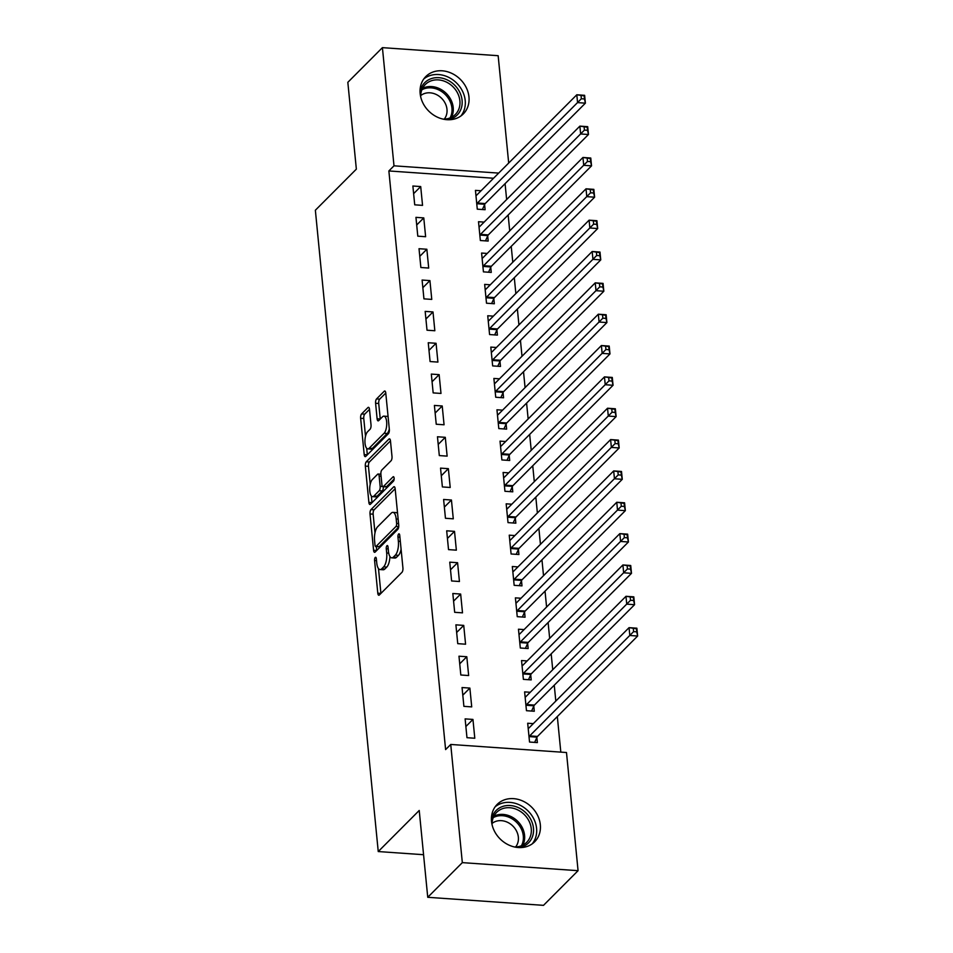 <?xml version="1.0" encoding="UTF-8"?>
<svg xmlns="http://www.w3.org/2000/svg" width="953" height="953" viewBox="0 0 953 953"><rect width="100%" height="100%" fill="white"/><g stroke="black" fill="none" stroke-linecap="round" stroke-linejoin="round"><path stroke-width="1.43" d="M375.256 557.457A2.335 0.893 -86 0 0 374.577 560.495L377.793 593.183A3.335 1.275 -86 0 0 378.817 595.244A3.335 1.275 -86 0 0 379.342 594.994L401.975 572.312A3.335 1.275 -86 0 0 402.928 567.976L399.724 535.288A2.335 0.893 -86 0 0 399.009 533.847A2.335 0.893 -86 0 0 398.628 534.014A2.335 0.893 -86 0 0 397.961 537.051L398.378 541.28A10.662 4.074 -86 0 1 395.316 555.158L393.434 557.052A10.662 4.074 -86 0 1 391.731 557.839A10.662 4.074 -86 0 1 388.443 551.239L388.038 547.01A2.335 0.893 -86 0 0 387.311 545.557A2.335 0.893 -86 0 0 386.942 545.735A2.335 0.893 -86 0 0 386.275 548.773L386.692 553.002A10.662 4.074 -86 0 1 383.63 566.88L381.748 568.774A10.662 4.074 -86 0 1 380.044 569.56A10.662 4.074 -86 0 1 376.757 562.961L376.34 558.732A2.335 0.893 -86 0 0 375.625 557.279A2.335 0.893 -86 0 0 375.256 557.457M468.959 96.944A26.47 22.384 -135.1 0 1 463.301 113.943A26.47 22.384 -135.1 0 1 437.284 117.112A26.47 22.384 -135.1 0 1 420.154 93.549A26.47 22.384 -135.1 0 1 425.812 76.55A26.47 22.384 -135.1 0 1 451.829 73.381A26.47 22.384 -135.1 0 1 468.959 96.944M540.327 824.786A26.47 22.384 -135.1 0 1 534.669 841.785A26.47 22.384 -135.1 0 1 508.652 844.954A26.47 22.384 -135.1 0 1 491.522 821.391A26.47 22.384 -135.1 0 1 497.18 804.392A26.47 22.384 -135.1 0 1 523.197 801.223A26.47 22.384 -135.1 0 1 540.327 824.786M369.502 409.385A3.335 1.275 -86 0 0 368.477 407.324A3.335 1.275 -86 0 0 367.941 407.562L361.592 413.936A3.335 1.275 -86 0 0 360.639 418.272L364.201 454.569A3.335 1.275 -86 0 0 365.225 456.642A3.335 1.275 -86 0 0 365.749 456.392L388.383 433.71A3.335 1.275 -86 0 0 389.336 429.374L385.774 393.065A3.335 1.275 -86 0 0 384.75 391.004A3.335 1.275 -86 0 0 384.214 391.242L376.554 398.938A3.335 1.275 -86 0 0 375.601 403.274L377.114 418.808A3.335 1.275 -86 0 0 378.15 420.869A3.335 1.275 -86 0 0 378.675 420.63L382.487 416.818A8.911 3.407 -86 0 1 383.904 416.151A8.911 3.407 -86 0 1 386.739 423.442A8.911 3.407 -86 0 1 384.095 433.27L369.204 448.208A8.911 3.407 -86 0 1 367.775 448.863A8.911 3.407 -86 0 1 364.939 441.584A8.911 3.407 -86 0 1 367.584 431.745L370.062 429.255A3.335 1.275 -86 0 0 371.027 424.919L369.502 409.385L364.725 414.15A3.335 1.275 -86 0 0 363.76 418.486L365.511 436.26M493.547 178.247L388.872 170.956L445.611 749.594L450.733 744.46L566.487 752.513L578.066 870.685L462.324 862.632L450.733 744.46M388.872 170.956L393.994 165.822L382.415 47.65L498.157 55.703L508.688 163.07M578.066 870.685L543.496 905.35L427.742 897.297L419.225 810.467L378.246 851.553L315.36 210.232L356.351 169.146L347.833 82.315L382.415 47.65M427.742 897.297L462.324 862.632M370.979 509.617A3.335 1.275 -86 0 0 370.014 513.953L373.576 550.262A3.335 1.275 -86 0 0 374.6 552.323A3.335 1.275 -86 0 0 375.137 552.073L397.77 529.391A3.335 1.275 -86 0 0 398.723 525.055L395.161 488.746A3.335 1.275 -86 0 0 394.137 486.685A3.335 1.275 -86 0 0 393.601 486.935L370.979 509.617L374.1 509.831A3.335 1.275 -86 0 0 373.147 514.179L374.982 532.894M368.882 502.422L365.333 466.112A3.335 1.275 -86 0 1 366.286 461.776L388.907 439.095A3.335 1.275 -86 0 1 389.443 438.845A3.335 1.275 -86 0 1 390.468 440.905L391.993 456.439A3.335 1.275 -86 0 1 391.04 460.775L381.855 469.984A3.335 1.275 -86 0 0 380.902 474.32L381.915 484.624A3.335 1.275 -86 0 0 382.939 486.685A3.335 1.275 -86 0 0 383.475 486.447L393.029 476.869A2.335 0.893 -86 0 1 393.398 476.691A2.335 0.893 -86 0 1 394.149 478.597A2.335 0.893 -86 0 1 393.446 481.17L370.443 504.232A3.335 1.275 -86 0 1 369.919 504.482A3.335 1.275 -86 0 1 368.882 502.422L372.015 502.636L371.36 495.989M378.246 851.553L423.561 854.71M423.775 217.903L415.949 217.355L417.795 236.165L425.622 236.713L423.775 217.903L416.699 224.991M484.136 222.109L478.513 221.715L480.36 240.525L488.186 241.061L487.686 235.987M429.922 280.599L422.096 280.051L423.942 298.861L431.769 299.397L429.922 280.599L422.846 287.687M490.283 284.792L484.66 284.399L486.506 303.209L494.333 303.757L493.833 298.682M436.069 343.283L428.242 342.746L430.089 361.544L437.915 362.092L436.069 343.283L428.993 350.37M496.43 347.488L490.807 347.095L492.653 365.904L500.48 366.44L499.98 361.378M442.216 405.978L434.389 405.43L436.236 424.24L444.062 424.788L442.216 405.978L435.14 413.066M502.576 410.171L496.954 409.79L498.8 428.588L506.627 429.136L506.126 424.061M448.363 468.662L440.536 468.126L442.383 486.935L450.209 487.471L448.363 468.662L441.287 475.761M508.723 472.867L503.101 472.474L504.947 491.283L512.774 491.831L512.273 486.757M454.51 531.357L446.683 530.809L448.529 549.619L456.356 550.167L454.51 531.357L447.433 538.445M514.87 535.562L509.247 535.169L511.094 553.979L518.92 554.515L518.42 549.44M460.656 594.053L452.83 593.505L454.676 612.314L462.503 612.85L460.656 594.053L453.58 601.14M521.017 598.246L515.394 597.853L517.241 616.662L525.067 617.21L524.567 612.136M466.803 656.736L458.977 656.2L460.823 674.998L468.65 675.546L466.803 656.736L459.727 663.824M527.164 660.941L521.541 660.548L523.388 679.358L531.214 679.894L530.714 674.831M472.95 719.432L465.124 718.884L466.97 737.693L474.797 738.241L472.95 719.432L465.874 726.52M533.311 723.625L527.688 723.244L529.534 742.042L537.361 742.59L536.861 737.515M560.817 752.12L557.326 716.549M555.813 701.074L554.253 685.195M552.74 669.733L551.179 653.853M549.667 638.379L548.106 622.512M546.593 607.037L545.033 591.158M543.52 575.695L541.959 559.816M540.446 544.342L538.886 528.474M537.373 513L535.812 497.121M534.299 481.658L532.739 465.779M531.226 450.304L529.665 434.437M528.153 418.963L526.592 403.095M525.079 387.621L523.519 371.741M522.006 356.279L520.445 340.4M518.932 324.925L517.372 309.058M515.859 293.584L514.298 277.704M512.785 262.242L511.225 246.362M509.712 230.888L508.152 215.021M506.639 199.546L505.078 183.667M530.237 692.283L524.615 691.89L526.461 710.7L534.288 711.248L533.787 706.173M469.877 688.09L462.05 687.542L463.897 706.352L471.723 706.888L469.877 688.09L462.801 695.178M524.09 629.599L518.468 629.206L520.314 648.004L528.141 648.552L527.64 643.478M463.73 625.394L455.903 624.846L457.75 643.656L465.576 644.204L463.73 625.394L456.654 632.482M517.944 566.904L512.321 566.511L514.167 585.321L521.994 585.869L521.494 580.794M457.583 562.699L449.756 562.163L451.603 580.961L459.429 581.509L457.583 562.699L450.507 569.799M511.797 504.208L506.174 503.827L508.02 522.625L515.847 523.173L515.347 518.098M451.436 500.015L443.61 499.467L445.456 518.277L453.283 518.825L451.436 500.015L444.36 507.103M505.65 441.525L500.027 441.132L501.874 459.942L509.7 460.478L509.2 455.403M445.289 437.32L437.463 436.772L439.309 455.582L447.136 456.13L445.289 437.32L438.213 444.408M499.503 378.829L493.88 378.436L495.727 397.246L503.553 397.794L503.053 392.719M439.142 374.636L431.316 374.088L433.162 392.898L440.989 393.434L439.142 374.636L432.066 381.724M493.356 316.146L487.733 315.753L489.58 334.551L497.406 335.099L496.906 330.024M432.996 311.941L425.169 311.393L427.015 330.203L434.842 330.751L432.996 311.941L425.92 319.029M487.209 253.45L481.587 253.057L483.433 271.867L491.26 272.415L490.759 267.34M426.849 249.245L419.022 248.709L420.869 267.507L428.695 268.055L426.849 249.245L419.773 256.345M481.062 190.755L475.44 190.374L477.286 209.172L485.113 209.72L484.612 204.645M420.702 186.562L412.875 186.014L414.722 204.824L422.548 205.371L420.702 186.562L413.626 193.65M498.669 173.101L393.994 165.822M380.044 569.56L383.166 569.775A10.662 4.074 -86 0 0 384.869 568.989L381.748 568.774M389.92 556.481A10.662 4.074 -86 0 1 386.763 567.095L384.869 568.989M391.731 557.839L394.864 558.053A10.662 4.074 -86 0 0 396.567 557.267L393.434 557.052M401.094 549.25A10.662 4.074 -86 0 1 398.449 555.373L396.567 557.267M378.484 568.572L380.914 593.397A3.335 1.275 -86 0 0 380.914 593.421L377.793 593.183M395.161 488.722L374.1 509.831M376.328 546.593L376.709 550.477A3.335 1.275 -86 0 0 376.709 550.5L373.576 550.262M375.005 545.116A2.335 0.893 -86 0 0 375.72 546.557A2.335 0.893 -86 0 0 376.101 546.379L395.96 526.473A2.335 0.893 -86 0 0 396.627 523.435L396.186 518.98A10.662 4.074 -86 0 0 392.91 512.369A10.662 4.074 -86 0 0 391.206 513.167L377.626 526.771A10.662 4.074 -86 0 0 374.565 540.649L375.005 545.116M375.72 546.557L378.853 546.772A2.335 0.893 -86 0 0 379.223 546.605L376.101 546.379M398.652 527.128L379.223 546.605M397.592 513.584A10.662 4.074 -86 0 0 396.043 512.595L392.91 512.369M370.217 484.255L368.454 466.327L365.333 466.112M390.468 440.882L369.407 461.991A3.335 1.275 -86 0 0 368.454 466.327M382.939 486.685L386.072 486.912A3.335 1.275 -86 0 0 386.608 486.661L394.125 479.121M372.337 479.526A8.911 3.407 -86 0 0 369.693 489.365A8.911 3.407 -86 0 0 372.528 496.644A8.911 3.407 -86 0 0 373.957 495.989L379.199 490.724A3.335 1.275 -86 0 0 380.152 486.387L379.151 476.083A3.335 1.275 -86 0 0 378.115 474.022A3.335 1.275 -86 0 0 377.591 474.26L372.337 479.526M372.528 496.644L375.661 496.87A8.911 3.407 -86 0 0 377.078 496.203L373.957 495.989M383.297 486.709A3.335 1.275 -86 0 1 382.332 490.95L377.078 496.203M367.775 448.863L370.896 449.089A8.911 3.407 -86 0 0 372.325 448.422L369.204 448.208M389.3 428.981A8.911 3.407 -86 0 1 387.228 433.496L372.325 448.422M388.121 416.938A8.911 3.407 -86 0 0 387.037 416.366L383.904 416.151M385.774 393.041L379.675 399.152A3.335 1.275 -86 0 0 378.722 403.488L380.247 419.022A3.335 1.275 -86 0 0 380.247 419.046L377.114 418.808M366.691 448.291L367.322 454.795A3.335 1.275 -86 0 0 367.322 454.819L364.201 454.569M633.292 628.492L633.59 631.636L636.723 631.851L636.413 628.718L629.051 627.658L636.866 628.194L637.64 636.032L629.814 635.484L629.051 627.658L528.891 728.056A3.395 1.298 94 0 1 528.391 728.306L528.188 728.318M534.645 742.399L537.027 737.145A3.395 1.298 94 0 1 537.492 736.443L637.64 636.032L636.723 631.851M529.034 736.967L529.213 736.598A3.395 1.298 94 0 1 529.665 735.895L633.59 631.636M630.219 597.15L630.517 600.283L633.65 600.509L633.34 597.364L625.978 596.304L633.793 596.852L634.567 604.69L626.74 604.142L625.978 596.304L525.818 696.714A3.395 1.298 94 0 1 525.317 696.965L525.115 696.965M531.571 711.057L533.954 705.804A3.395 1.298 94 0 1 534.419 705.089L634.567 604.69L633.65 600.509M525.961 705.625L526.139 705.256A3.395 1.298 94 0 1 526.592 704.553L630.517 600.283M627.145 565.808L627.443 568.941L630.576 569.155L630.267 566.022L622.905 564.962L630.719 565.51L631.494 573.337L623.667 572.801L622.905 564.962L522.744 665.361A3.395 1.298 94 0 1 522.244 665.623L522.041 665.623M528.498 679.715L530.881 674.45A3.395 1.298 94 0 1 531.345 673.747L631.494 573.337L630.576 569.155M522.887 674.283L523.066 673.914A3.395 1.298 94 0 1 523.519 673.199L627.443 568.941M491.414 819.723A22.908 19.37 -135.1 0 1 521.1 809.097A22.908 19.37 -135.1 0 1 533.537 831.135A22.908 19.37 -135.1 0 1 519.349 847.586M514.406 846.955A21.216 17.928 44.9 0 0 526.711 842.309A21.216 17.928 44.9 0 0 519.814 811.039A21.216 17.928 44.9 0 0 496.68 812.337A21.216 17.928 44.9 0 0 492.058 824.667M492.058 823.452A16.701 14.116 -135.1 0 1 509.343 823.273A16.701 14.116 -135.1 0 1 515.621 846.955M532.239 843.834A26.303 22.241 44.9 0 0 522.399 806.488A26.303 22.241 44.9 0 0 495.131 806.822M420.047 91.881A22.908 19.37 -135.1 0 1 449.733 81.255A22.908 19.37 -135.1 0 1 462.169 103.293A22.908 19.37 -135.1 0 1 447.993 119.744M443.038 119.113A21.216 17.928 44.9 0 0 455.355 114.467A21.216 17.928 44.9 0 0 448.446 83.197A21.216 17.928 44.9 0 0 425.312 84.507A21.216 17.928 44.9 0 0 420.69 96.825M420.69 95.61A16.701 14.116 -135.1 0 1 437.975 95.431A16.701 14.116 -135.1 0 1 444.253 119.113M460.871 116.004A26.303 22.241 44.9 0 0 451.031 78.646A26.303 22.241 44.9 0 0 423.763 78.98M624.072 534.466L624.37 537.599L627.503 537.814L627.193 534.681L619.831 533.62L627.646 534.156L628.42 541.995L620.594 541.447L619.831 533.62L519.671 634.019A3.395 1.298 94 0 1 519.171 634.269L518.968 634.281M525.425 648.362L527.807 643.108A3.395 1.298 94 0 1 528.272 642.405L628.42 541.995L627.503 537.814M519.814 642.941L519.993 642.56A3.395 1.298 94 0 1 520.445 641.857L624.37 537.599M620.999 503.113L621.296 506.246L624.429 506.472L624.12 503.339L616.758 502.267L624.572 502.815L625.347 510.653L617.52 510.105L616.758 502.267L516.597 602.677A3.395 1.298 94 0 1 516.097 602.927L515.895 602.927M522.351 617.02L524.734 611.766A3.395 1.298 94 0 1 525.186 611.052L625.347 510.653L624.429 506.472M516.74 611.588L516.919 611.218A3.395 1.298 94 0 1 517.372 610.516L621.296 506.246M617.925 471.771L618.223 474.904L621.356 475.118L621.046 471.985L613.684 470.925L621.499 471.473L622.273 479.311L614.447 478.763L613.684 470.925L513.524 571.335A3.395 1.298 94 0 1 513.024 571.586L512.821 571.586M519.278 585.678L521.66 580.413A3.395 1.298 94 0 1 522.113 579.71L622.273 479.311L621.356 475.118M513.667 580.246L513.846 579.877A3.395 1.298 94 0 1 514.298 579.162L618.223 474.904M614.852 440.429L615.15 443.562L618.283 443.776L617.973 440.643L610.611 439.583L618.426 440.119L619.2 447.958L611.373 447.422L610.611 439.583L510.451 539.982A3.395 1.298 94 0 1 509.95 540.232L509.748 540.244M516.204 554.324L518.587 549.071A3.395 1.298 94 0 1 519.04 548.368L619.2 447.958L618.283 443.776M510.594 548.904L510.772 548.523A3.395 1.298 94 0 1 511.225 547.82L615.15 443.562M611.778 409.075L612.076 412.208L615.209 412.435L614.899 409.302L607.537 408.229L615.352 408.777L616.126 416.616L608.3 416.068L607.537 408.229L507.377 508.64A3.395 1.298 94 0 1 506.877 508.89L506.674 508.89M513.131 522.983L515.513 517.729A3.395 1.298 94 0 1 515.966 517.014L616.126 416.616L615.209 412.435M507.52 517.55L507.699 517.181A3.395 1.298 94 0 1 508.152 516.478L612.076 412.208M608.705 377.733L609.003 380.866L612.136 381.081L611.826 377.948L604.464 376.888L612.279 377.436L613.053 385.274L605.226 384.726L604.464 376.888L504.304 477.298A3.395 1.298 94 0 1 503.803 477.548L503.601 477.548M510.058 491.641L512.44 486.375A3.395 1.298 94 0 1 512.893 485.673L613.053 385.274L612.136 381.081M504.447 486.209L504.625 485.839A3.395 1.298 94 0 1 505.078 485.125L609.003 380.866M605.631 346.392L605.929 349.525L609.062 349.739L608.753 346.606L601.391 345.546L609.205 346.082L609.98 353.92L602.153 353.384L601.391 345.546L501.23 445.944A3.395 1.298 94 0 1 500.73 446.207L500.528 446.207M506.984 460.299L509.367 455.034A3.395 1.298 94 0 1 509.819 454.331L609.98 353.92L609.062 349.739M501.373 454.867L501.552 454.486A3.395 1.298 94 0 1 502.005 453.783L605.929 349.525M602.558 315.038L602.856 318.183L605.989 318.397L605.679 315.264L598.317 314.204L606.132 314.74L606.906 322.579L599.08 322.031L598.317 314.204L498.157 414.603A3.395 1.298 94 0 1 497.657 414.853L497.454 414.865M503.911 428.945L506.293 423.692A3.395 1.298 94 0 1 506.746 422.989L606.906 322.579L605.989 318.397M498.3 423.513L498.479 423.144A3.395 1.298 94 0 1 498.931 422.441L602.856 318.183M599.485 283.696L599.782 286.829L602.915 287.056L602.606 283.911L595.244 282.85L603.058 283.398L603.833 291.237L596.006 290.689L595.244 282.85L495.084 383.261A3.395 1.298 94 0 1 494.583 383.511L494.381 383.511M500.837 397.604L503.22 392.35A3.395 1.298 94 0 1 503.672 391.635L603.833 291.237L602.915 287.056M495.226 392.171L495.405 391.802A3.395 1.298 94 0 1 495.858 391.099L599.782 286.829M596.411 252.354L596.709 255.487L599.842 255.702L599.532 252.569L592.17 251.509L599.985 252.057L600.759 259.883L592.933 259.347L592.17 251.509L492.01 351.907A3.395 1.298 94 0 1 491.51 352.169L491.307 352.169M497.764 366.262L500.146 360.996A3.395 1.298 94 0 1 500.599 360.294L600.759 259.883L599.842 255.702M492.153 360.83L492.332 360.46A3.395 1.298 94 0 1 492.784 359.746L596.709 255.487M593.338 221.013L593.636 224.146L596.769 224.36L596.459 221.227L589.097 220.167L596.912 220.703L597.686 228.541L589.859 227.993L589.097 220.167L488.937 320.565A3.395 1.298 94 0 1 488.436 320.816L488.234 320.827M494.69 334.908L497.073 329.655A3.395 1.298 94 0 1 497.526 328.952L597.686 228.541L596.769 224.36M489.08 329.488L489.258 329.107A3.395 1.298 94 0 1 489.711 328.404L593.636 224.146M590.264 189.659L590.562 192.792L593.695 193.018L593.385 189.885L586.024 188.813L593.838 189.361L594.612 197.2L586.786 196.652L586.024 188.813L485.863 289.224A3.395 1.298 94 0 1 485.363 289.474L485.16 289.474M491.617 303.566L493.999 298.313A3.395 1.298 94 0 1 494.452 297.598L594.612 197.2L593.695 193.018M486.006 298.134L486.185 297.765A3.395 1.298 94 0 1 486.638 297.062L590.562 192.792M587.191 158.317L587.489 161.45L590.622 161.665L590.312 158.532L582.95 157.471L590.765 158.019L591.539 165.858L583.712 165.31L582.95 157.471L482.79 257.882A3.395 1.298 94 0 1 482.289 258.132L482.087 258.132M488.544 272.224L490.926 266.959A3.395 1.298 94 0 1 491.379 266.256L591.539 165.858L590.622 161.665M482.933 266.792L483.111 266.423A3.395 1.298 94 0 1 483.564 265.708L587.489 161.45M584.118 126.975L584.415 130.108L587.548 130.323L587.239 127.19L579.877 126.13L587.691 126.666L588.466 134.504L580.639 133.968L579.877 126.13L479.716 226.528A3.395 1.298 94 0 1 479.216 226.778L479.014 226.79M485.47 240.871L487.853 235.617A3.395 1.298 94 0 1 488.305 234.914L588.466 134.504L587.548 130.323M479.859 235.451L480.038 235.069A3.395 1.298 94 0 1 480.491 234.367L584.415 130.108M581.044 95.622L581.342 98.755L584.475 98.981L584.165 95.848L576.803 94.776L584.618 95.324L585.392 103.162L577.566 102.614L576.803 94.776L476.643 195.186A3.395 1.298 94 0 1 476.143 195.436L475.94 195.436M482.397 209.529L484.779 204.276A3.395 1.298 94 0 1 485.232 203.561L585.392 103.162L584.475 98.981M476.786 204.097L476.965 203.728A3.395 1.298 94 0 1 477.417 203.025L581.342 98.755M376.53 560.626L374.577 560.495M399.915 537.182L397.961 537.051M388.216 548.904L386.275 548.773M386.763 567.095L383.63 566.88M388.729 553.145L386.692 553.002M398.449 555.373L395.316 555.158M400.32 541.411L398.378 541.28M394.625 487.007L393.601 486.935M373.147 514.179L370.014 513.953M398.711 526.664L395.96 526.473M398.58 523.566L396.627 523.435M398.14 519.111L396.186 518.98M369.407 461.991L366.286 461.776M389.932 439.166L388.907 439.095M386.608 486.661L383.475 486.447M393.744 476.917L393.029 476.869M382.332 490.95L379.199 490.724M382.629 486.566L380.152 486.387M381.093 476.214L379.151 476.083M387.228 433.496L384.095 433.27M378.722 403.488L375.601 403.274M379.675 399.152L376.554 398.938M385.25 391.314L384.214 391.242M363.76 418.486L360.639 418.272M364.725 414.15L361.592 413.936M368.966 407.634L367.941 407.562M537.027 737.145L529.213 736.598M537.492 736.443L529.665 735.895M533.954 705.804L526.139 705.256M534.419 705.089L526.592 704.553M530.881 674.45L523.066 673.914M531.345 673.747L523.519 673.199M493.868 816.221A21.216 17.928 -135.1 0 1 513.143 817.722A21.216 17.928 -135.1 0 1 522.852 845.12M521.434 845.764A20.513 17.345 44.9 0 0 512.237 818.901A20.513 17.345 44.9 0 0 493.237 817.626M422.501 88.379A21.216 17.928 -135.1 0 1 441.775 89.892A21.216 17.928 -135.1 0 1 451.484 117.279M450.066 117.922A20.513 17.345 44.9 0 0 440.87 91.059A20.513 17.345 44.9 0 0 421.869 89.796M527.807 643.108L519.993 642.56M528.272 642.405L520.445 641.857M524.734 611.766L516.919 611.218M525.186 611.052L517.372 610.516M521.66 580.413L513.846 579.877M522.113 579.71L514.298 579.162M518.587 549.071L510.772 548.523M519.04 548.368L511.225 547.82M515.513 517.729L507.699 517.181M515.966 517.014L508.152 516.478M512.44 486.375L504.625 485.839M512.893 485.673L505.078 485.125M509.367 455.034L501.552 454.486M509.819 454.331L502.005 453.783M506.293 423.692L498.479 423.144M506.746 422.989L498.931 422.441M503.22 392.35L495.405 391.802M503.672 391.635L495.858 391.099M500.146 360.996L492.332 360.46M500.599 360.294L492.784 359.746M497.073 329.655L489.258 329.107M497.526 328.952L489.711 328.404M493.999 298.313L486.185 297.765M494.452 297.598L486.638 297.062M490.926 266.959L483.111 266.423M491.379 266.256L483.564 265.708M487.853 235.617L480.038 235.069M488.305 234.914L480.491 234.367M484.779 204.276L476.965 203.728M485.232 203.561L477.417 203.025M380.89 474.213L378.115 474.022"/></g></svg>
